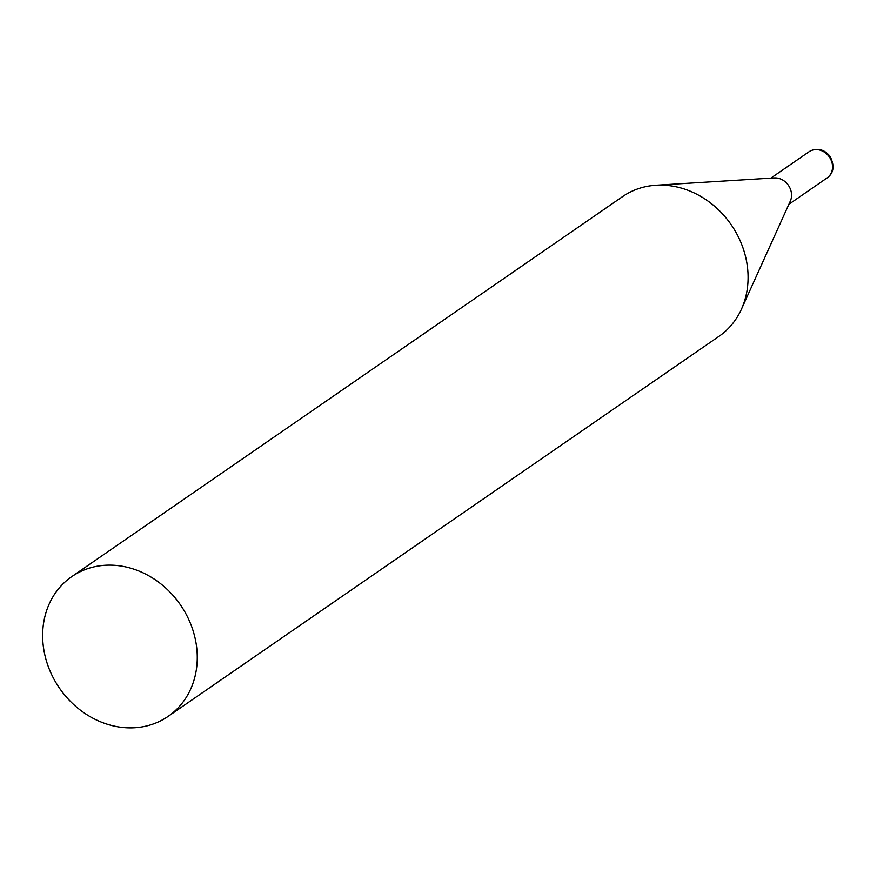 <?xml version="1.0" encoding="UTF-8"?>
<svg xmlns="http://www.w3.org/2000/svg" width="877" height="877" viewBox="0 0 877 877"><rect width="100%" height="100%" fill="white"/><g stroke="black" fill="none" stroke-linecap="round" stroke-linejoin="round"><path stroke-width="1.32" d="M168.154 716.366L718.976 336.34A84.883 73.427 -124.6 0 0 741.449 309.164A84.883 73.427 -124.6 0 0 736.91 234.104A84.883 73.427 -124.6 0 0 655.952 185.244A84.883 73.427 -124.6 0 0 622.571 196.612L71.75 576.638A84.883 73.427 -124.6 0 0 53.815 678.875A84.883 73.427 -124.6 0 0 168.154 716.366A84.883 73.427 -124.6 0 0 186.099 614.141A84.883 73.427 -124.6 0 0 71.75 576.638M741.449 309.164L790.32 201.118A15.885 13.747 -124.6 0 0 789.464 187.064A15.885 13.747 -124.6 0 0 774.314 177.921L655.952 185.244M810.578 150.877A15.885 13.747 55.4 0 1 829.949 157.904A15.885 13.747 55.4 0 1 827.099 177.921C833.797 173.131 834.805 165.983 830.124 156.49C824.698 149.737 818.252 147.818 810.797 150.745L809.054 151.765A15.885 13.747 55.4 0 1 810.578 150.877M788.883 204.297L827.099 177.921M770.828 178.141L809.054 151.765"/></g></svg>
